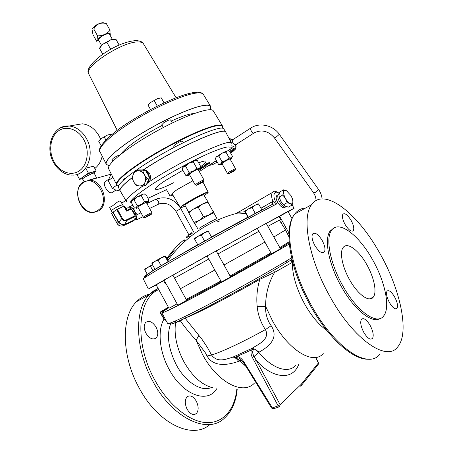 <?xml version="1.0" encoding="UTF-8"?>
<svg xmlns="http://www.w3.org/2000/svg" width="453" height="453" viewBox="0 0 453 453"><rect width="100%" height="100%" fill="white"/><g stroke="black" fill="none" stroke-linecap="round" stroke-linejoin="round"><path stroke-width="0.68" d="M246.115 366.602L240.005 360.848L238.657 361.324C229.558 364.54 214.071 368.108 207.032 356.024L205.503 352.989L196.109 340.333C188.861 332.185 183.635 325.707 180.43 320.9L174.603 323.068M292.655 262.185L274.643 272.366C268.703 282.4 265.685 293.691 265.577 306.228C265.339 312.009 266.551 317.491 269.212 322.672L271.177 325.707C279.558 338.578 267.921 347.264 259.201 352.066L258.782 352.304C269.048 365.509 286.551 375.361 295.928 365.328M187.112 409.172C190.169 414.121 193.227 415.611 196.285 413.646C198.748 410.678 198.771 406.545 196.342 401.245C193.301 396.284 190.232 394.812 187.134 396.822C184.699 399.756 184.688 403.872 187.112 409.172M145.979 333.317C149.513 338.646 152.938 340.175 156.262 337.904C158.363 335.22 158.278 331.59 155.996 327.004C152.468 321.681 149.037 320.169 145.69 322.468C143.629 325.107 143.731 328.725 145.979 333.317M314.835 245.498C318.787 251.721 321.953 253.89 324.342 252.01C325.628 249.501 324.897 245.639 322.157 240.418C318.238 234.212 315.067 232.055 312.644 233.946C311.375 236.409 312.106 240.26 314.835 245.498M363.867 332.496C367.423 338.215 370.288 340.226 372.474 338.521C373.957 335.679 373.159 331.262 370.067 325.282C366.534 319.575 363.663 317.581 361.454 319.291C359.982 322.083 360.781 326.483 363.867 332.496M389.506 302.678C392.706 307.836 395.203 309.744 397.009 308.414C398.187 306.047 397.366 302.179 394.552 296.811C391.375 291.67 388.872 289.767 387.049 291.103C385.871 293.419 386.692 297.281 389.506 302.678M345.112 224.484C348.617 230.045 351.347 232.1 353.306 230.651C354.354 228.544 353.606 225.107 351.075 220.345C347.598 214.801 344.863 212.757 342.876 214.207C341.839 216.279 342.587 219.705 345.112 224.484M92.084 29.105L92.355 28.516C95.136 25.226 98.663 23.273 102.939 22.65L104.048 22.927M110.028 35.141L110.039 30.26C106.902 33.975 102.746 35.838 97.565 35.849L97.91 40.028L96.676 41.297L92.984 34.621L92.021 29.383L92.253 28.828L93.805 29.06C96.223 24.054 100.379 22.197 106.285 23.494L104.705 23.256M99.184 41.121L97.927 40.034C98.205 36.659 111.33 30.77 110.277 34.473L110.017 35.119M112.344 39.309L109.524 34.23C108.896 33.482 107.242 33.675 104.569 34.807C100.521 36.869 98.561 38.675 98.697 40.232L101.506 45.311M119.83 155.073C118.074 155.447 115.94 156.466 113.42 158.12L111.902 159.728L112.803 161.359M172.299 123.012L170.56 119.892C169.439 119.626 167.134 120.606 163.646 122.837L161.823 124.768L163.357 127.536M219.728 220.951L217.706 221.687L219.728 220.951M207.825 201.981L217.044 218.663C217.225 218.165 208.403 222.774 202.519 226.251L199.156 228.318M169.15 261.256L197.689 244.682M211.506 236.942L247.853 217.185M245.832 213.561L238.102 213.012C236.574 212.876 236.993 212.434 239.371 211.681M279.286 193.556C277.757 192.315 276.472 191.908 275.43 192.344C273.046 194.224 273.476 198.086 276.721 203.929L273.006 204.156L271.2 205.073M277.581 195.135L276.641 195.724L276.256 196.761C275.164 200.883 282.049 209.263 284.614 207.519M279.133 216.925L279.75 216.574M288.153 211.794L294.122 208.238L287.208 211.811L204.082 257.547L148.363 289.031L156.217 284.954M289.122 241.76L279.807 247.638L289.127 241.834M273.85 236.998L285.532 229.943L288.906 236.766M285.537 229.954L279.32 220.124L267.893 226.353L279.337 220.152M258.889 231.313L217.916 253.986L258.884 231.313M208.765 259.065L174.524 278.125L208.759 259.059M180.351 288.754L214.83 270.045M224.003 264.988L264.914 242.1M118.522 187.616L118.505 187.582C117.576 185.192 123.052 179.711 134.932 171.126M135.991 170.385L139.377 168.052C171.149 146.177 223.153 122.735 223.946 129.139L223.992 129.218M180.673 207.616L180.328 207.559C180.209 207.095 182.282 205.537 186.551 202.876C195.096 197.553 208.238 191.041 208.131 192.151L207.995 192.474M147.106 183.448L149.235 181.732L149.954 180.521C151.421 174.852 149.462 171.251 144.088 169.728L142.14 169.915M204.212 195.605L207.717 193.006C210.787 190.186 196.46 197.032 186.806 203.046C181.528 206.358 179.688 207.893 181.285 207.655L185.334 206.064M120.996 154.139C122.99 151.047 127.74 146.829 135.26 141.495C143.227 135.923 152.197 130.566 162.18 125.413M82.712 179.252L82.706 179.241C82.571 178.901 83.205 178.233 84.603 177.236L92.797 173.154L94.207 173.142L93.663 172.146C91.982 171.897 88.782 173.261 84.06 176.24C82.661 177.236 82.033 177.91 82.169 178.256L84.065 181.54M94.207 173.142L96.54 177.808L88.335 180.266M119.7 189.966L118.601 190.702L115.005 189.779L112.304 188.233L108.159 180.645L110.373 175.656L111.648 174.784M115.951 190.107L111.512 192.876L109.445 192.57C105.708 189.111 104.003 185.73 104.315 182.423L105.192 181.766M131.874 209.881L134.009 212.293L135.022 215.634M123.493 206.319L122.633 204.75L119.179 205.866C114.558 208.17 111.959 209.824 111.37 210.838L112.304 212.548M111.37 210.838L109.626 207.315L111.976 206.268L117.151 202.304C118.946 201.041 120.096 200.719 120.6 201.342L122.633 204.75M121.749 203.267L125.798 200.356M111.138 173.771L109.19 174.682M97.899 210.3C111.999 201.902 96.076 172.757 83.001 182.916C69.417 191.545 84.734 219.83 97.899 210.3M83.097 182.146L89.19 180.232C102.588 179.411 110.249 204.19 98.686 210.804L93.38 212.542C79.938 213.98 71.557 189.314 83.097 182.146M80.611 124.088L76.308 124.813M74.671 125.09L82.259 123.805C89.224 124.598 94.847 128.658 99.116 135.974L100.566 139.031M222.174 128.352C223.386 125.572 220.968 124.841 214.937 126.161C202.214 128.969 171.908 143.437 147.967 158.397C123.941 173.363 112.197 184.915 118.765 185.639M117.973 185.447L116.546 184.541C113.788 181.092 135.826 163.958 164.943 147.893C186.834 135.945 203.533 128.527 215.033 125.64C219.224 124.705 221.676 124.779 222.4 125.866L222.429 127.582M213.38 111.042L213.323 110.945C211.438 106.262 184.745 115.419 155.9 131.563C127.151 147.412 105.679 164.926 108.709 168.935L108.726 168.975M123.233 180.39L123.074 180.101L124.649 178.595L126.783 177.304M174.309 147.27L173.624 146.03L175.521 144.213C179.037 142.016 181.325 140.996 182.383 141.143L183.239 142.678M233.561 171.342L228.827 173.759L230.328 172.497C233.397 170.696 235.005 169.932 235.147 170.209L233.561 171.342M228.691 173.72L227.434 173.391L229.473 171.834C232.729 169.898 234.762 168.895 235.566 168.833L230.096 159.054C229.263 159.071 227.225 160.056 223.98 162.01L221.976 163.618L227.434 173.391M150.192 215.09L144.943 217.734L146.138 216.659C149.456 214.716 151.24 213.884 151.495 214.15L150.192 215.09M144.784 217.689L143.493 217.344L145.175 216.019C148.68 213.935 150.934 212.836 151.936 212.723L146.376 202.599C145.339 202.655 143.074 203.731 139.586 205.826L137.933 207.208L143.493 217.344M196.551 185.249L195.198 184.898L197.225 183.301C200.798 181.166 203.057 180.068 203.997 180.005L198.114 169.422C197.14 169.428 194.869 170.504 191.313 172.655L189.326 174.314L195.198 184.898M201.964 182.65L196.732 185.3L198.188 184.003C201.591 181.998 203.374 181.172 203.533 181.517L201.964 182.65M232.848 139.649L232.514 139.869C232.134 140.64 232.429 141.755 233.403 143.227C234.512 144.62 235.373 145.062 235.979 144.552L253.861 133.091M234.184 150.039L234.184 150.583L232.995 150.798L233.584 150.419M233.363 139.32L232.208 139.456C232.089 142.321 233.335 144.241 235.934 145.209L236.494 144.224M231.755 145.719L233.697 146.642L234.014 146.438M203.765 194.864L203.759 194.852C203.776 193.901 189.654 201.364 185.917 204.286L184.937 205.288L188.816 212.508M203.759 194.852L207.916 201.761L202.78 203.878L193.001 209.303L188.59 212.474L193.946 222.434L199.184 220.475L203.493 216.744L208.975 215.045L213.448 211.619M214.048 212.797L208.975 215.045L199.184 220.475L194.705 223.527L193.946 222.434M208.238 202.236L202.78 203.878L198.25 207.281L193.001 209.303L188.754 213.046M147.367 182.95L148.771 180.957L149.394 177.808C149.252 174.841 148.046 172.559 145.781 170.945M207.089 256.03L164.071 280.056L177.814 305.186L179.756 304.246L186.653 300.26L172.904 275.164M164.162 280.226L163.539 280.65L165.068 283.453L165.741 283.108M165.719 283.068L165.073 283.453M230.52 276.766L271.37 253.652M280.231 248.391L289.201 242.768M230.107 276.013L270.956 252.91M279.127 194.144L278.261 194.682L277.87 195.753C276.964 200.135 284.241 209.473 286.262 206.562M210.322 109.79L210.747 106.574C209.971 105.192 207.4 104.87 203.04 105.606C190.906 107.633 163.912 119.773 141.013 133.811C118.063 147.848 103.963 160.736 106.37 164.433L109.309 165.747M221.449 282.032L230.617 276.942L216.211 250.917L207.061 255.985L221.449 282.032M271.438 253.771L280.458 248.793L266.194 223.329L257.213 228.312L271.438 253.771M292.004 218.629L288.046 211.596L279.592 216.291L288.974 232.989M163.573 280.718L156.16 284.846L168.963 308.3L177.066 303.827M342.972 286.081C357.111 311.658 377.1 325.509 383.634 315.956C390.701 307.525 384.914 281.058 372.36 259.348C358.833 235.022 338.753 219.75 331.63 230.226C325.316 238.018 330.039 263.504 342.972 286.081M333.714 228.176L330.214 230.973C323.872 238.771 328.55 264.246 341.466 286.8C354.161 309.699 372.009 323.867 379.92 318.555M366.709 264.49C358.793 250.243 347.185 241.585 343.142 247.531C339.405 252.1 342.258 266.976 349.71 279.948C357.83 294.62 369.41 302.802 373.255 297.162C377.241 292.378 374.031 277.174 366.709 264.49M175.436 322.649L175.232 325.945C174.473 337.332 177.372 349.286 183.941 361.817C192.383 376.488 201.959 385.101 212.667 387.655M176.885 322.349L174.705 321.256M279.575 406.664L280.135 404.637L301.234 384.274L318.346 363.023L315.577 357.468M300.69 386.194L301.234 384.274L301.12 385.882M301.381 385.452L317.989 364.744L318.448 362.842L315.758 357.445M235.503 357.355L237.287 356.33C239.847 357.185 241.919 358.838 243.504 361.284L242.831 361.624L239.699 358.323L235.503 357.355L240.005 360.848L241.862 360.373M162.061 313.227L160.549 312.921L164.207 318.986L165.821 320.129M207.032 356.024L211.54 355.005C216.749 353.425 224.173 350.379 233.805 345.865C243.555 341.268 254.088 335.849 265.401 329.603C260.73 322.547 257.978 314.835 257.157 306.46C256.262 297.094 257.168 288.04 259.875 279.308C242.91 289.003 226.834 297.768 211.653 305.605C197.066 313.074 188.154 317.191 184.915 317.966L201.896 339.178L207.485 347.598L211.54 355.005C217.604 363.34 226.8 358.844 232.95 357.1L251.828 348.465C257.91 344.523 270.52 339.32 265.401 329.603L271.177 325.707M175.883 322.587L175.232 325.945L175.668 322.542M166.092 320.628L164.009 319.116L160.385 313.029L160.656 311.806L168.357 307.191M209.954 424.501C192.729 440.044 157.887 423.844 138.924 387.53C121.132 355.248 121.262 316.319 136.472 301.726C140.317 297.768 144.767 295.209 149.83 294.054M330.226 296.992C353.94 340.005 387.117 362.247 397.791 346.811C410.05 332.338 399.891 287.876 379.342 252.434C357.298 212.859 323.889 186.71 311.579 204.705C301.415 217.406 308.657 259.178 330.226 296.992M186.591 300.141L221.324 281.811M168.709 307.842C164.099 310.758 161.812 312.423 161.846 312.825C161.97 313.77 179.671 305.022 207.825 289.846C235.917 274.705 270.169 255.407 289.314 243.98M168.556 307.559L160.945 312.123L160.385 313.029M160.656 311.806L162.389 312.157M216.71 388.759C207.689 404.138 182.548 395.01 169.071 369.235C159.286 351.505 157.423 329.96 164.009 319.116L164.207 318.986M237.287 356.33L254.059 348.821L258.782 352.304L254.15 356.415L280.135 404.637L278.148 405.882L279.529 406.681M198.958 335.226L196.109 340.333L202.48 354.427C217.293 382.315 242.842 395.407 254.258 383.295M184.915 317.966L180.43 320.9M257.157 306.46L265.577 306.228L272.604 321.058C288.589 350.56 313.538 365.373 323.238 353.555M273.221 269.943L274.643 272.366L259.875 279.308M243.504 361.284L272.4 407.938L278.148 405.882L252.276 357.309C250.968 354.716 250.679 352.224 251.415 349.835M326.924 330.548C318.991 324.982 311.59 316.194 304.727 304.173C296.358 288.635 292.23 274.694 292.338 262.349C291.29 261.177 291.007 260.271 291.483 259.631M254.059 348.821C252.208 350.877 252.236 353.414 254.15 356.415L252.276 357.309M246.16 365.226L245.407 365.446L271.596 408.085L273.442 408.861M271.596 408.085L272.4 407.938L273.771 408.742L279.184 406.811M254.331 361.551L256.336 360.345C269.824 376.556 292.066 382.74 298.844 364.07M171.2 121.036C182.089 116.138 189.784 113.635 194.292 113.539M287.859 191.681L286.511 190.764L283.493 189.835L283.68 192.1C283.974 190.481 284.914 190.034 286.511 190.764L291.098 195.764L292.547 199.127L292.921 202.134C292.666 203.782 291.738 204.258 290.147 203.573C288.499 202.706 286.947 201.024 285.492 198.533C284.116 196.002 283.51 193.856 283.68 192.1L282.791 195.005L285.492 198.533L287.111 202.684L290.147 203.573L292.077 205.062L292.921 202.134L292.836 200.345M292.077 205.062L288.453 207.1L285.441 206.228L283.476 204.745L280.786 201.217L279.167 197.083L279.003 194.796L279.903 191.913L283.493 189.835M279.167 197.083L282.791 195.005M283.476 204.745L287.111 202.684M283.838 205.13L280.786 201.217L279.11 196.879M152.378 264.711L145.181 268.833L144.79 269.733L147.361 267.513L150.555 266.392L152.418 264.779M147.355 274.439L144.79 269.733M152.984 270.843L150.555 266.392M248.261 208.992L244.739 211.206L245.164 211.585L248.261 208.992L252.055 207.599L255.033 205.237L248.261 208.992M258.159 203.765L255.033 205.237L258.669 204.099L258.159 203.765M247.944 217.344L244.733 211.211M248.278 217.163L245.164 211.585M255.299 213.403L252.055 207.599M261.919 209.903L258.669 204.099M197.587 236.483L194.433 238.499L194.575 239.042L197.587 236.483L201.302 235.141L204.49 232.655L197.587 236.483M208.108 230.911L204.49 232.655L208.34 231.415L208.114 230.917L211.647 237.196M197.819 244.92L194.575 239.042M204.609 241.121L201.302 235.141M211.568 237.242L208.34 231.415M154.683 261.438L152.344 262.859L151.902 263.833L154.683 261.438L158.125 260.22L161.319 257.757L154.683 261.438M165.169 255.871L161.319 257.757L165.141 256.494L165.169 255.871L165.843 256.426L168.646 261.545M155.181 269.507L151.902 263.833M161.228 265.888L158.125 260.22M168.091 261.868L165.141 256.494M186.189 299.41L220.911 281.053M270.945 252.887L230.096 275.996M220.9 281.036L186.172 299.382M280.549 219.445L278.98 216.653L266.245 223.414M257.225 228.335L216.234 250.951M133.267 174.416C134.388 172.044 136.166 170.843 138.607 170.815C141.059 170.991 143.018 172.316 144.484 174.796L142.723 170.826L135.243 170.594L133.267 174.416L132.038 178.001L133.771 181.942C132.463 179.394 132.299 176.885 133.267 174.416M139.592 185.928C137.151 185.724 135.209 184.394 133.771 181.942L136.24 185.656L139.592 185.928L143.697 185.968L144.966 182.378C143.816 184.75 142.027 185.934 139.592 185.928M144.966 182.378C145.962 179.898 145.798 177.372 144.484 174.796L146.97 178.55L144.966 182.378M142.723 170.826L145.164 170.118L141.789 169.903L137.712 169.892L135.243 170.594M145.164 170.118L147.638 173.85L149.399 177.803L146.97 178.55M149.399 177.803L146.126 185.186L143.697 185.968M198.25 207.281L203.493 216.744M208.59 165.781L214.977 161.528M213.221 164.269L217.287 162.214M234.184 150.583L230.532 152.904M229.705 149.456L232.995 150.798L230.084 152.106M230.894 151.585L229.631 149.547M280.877 222.587L282.593 221.636L280.871 222.576M285.792 227.321L284.365 228.102M288.952 232.95L287.423 233.771M187.129 175.526L185.628 175.22L182.236 169.111L183.437 166.778L185.628 166.183L188.975 163.171L193.306 161.925L194.898 160.419L197.446 160.673L200.843 166.778L200.294 168.188M185.628 175.22L187.819 174.671L189.048 172.35L193.38 171.104L196.732 168.086L199.286 168.306L200.843 166.778M185.628 166.183L189.048 172.35M193.306 161.925L196.732 168.086M198.408 169.96L200.079 168.629L199.286 168.306L193.38 171.104L187.819 174.671C186.964 175.402 186.896 175.696 187.621 175.566L189.62 174.852M182.763 167.655L183.437 166.778L188.975 163.171L194.898 160.419L195.917 160.322M131.687 200.787L131.234 202.248L134.439 208.097L136.285 207.729L137.225 205.662L141.353 204.479L144.552 201.596L147.231 201.653L148.958 200.033L148.482 201.455M131.88 200.469L133.992 199.762L137.225 205.662M131.902 200.407L137.191 196.885L141.313 195.696L144.552 201.596M141.313 195.696L143.08 194.099L145.747 194.19L148.958 200.033M133.992 199.762L137.191 196.885L143.08 194.099L144.354 193.952M146.647 203.086L148.284 201.811C148.748 201.302 148.391 201.251 147.231 201.653L141.353 204.479L136.285 207.729L136.251 208.386L138.199 207.695M215.911 157.519L215.396 158.799L218.544 164.439L219.948 164.75M215.985 157.384L216.647 156.596L218.827 155.996L222.01 161.693L226.013 160.538L229.105 157.752L231.324 158.001L232.616 156.63L229.456 150.991L228.04 150.639M216.081 157.117L221.919 153.216L225.922 152.061L229.105 157.752M225.922 152.061L227.242 150.713L221.919 153.216L218.827 155.996M218.544 164.439L220.724 163.884L222.01 161.693M230.351 159.513L231.942 158.256L231.324 158.001L226.013 160.538L220.724 163.884C219.835 164.598 219.705 164.898 220.334 164.784L222.23 164.077M166.97 189.026L166.676 189.971L169.665 195.39L171.54 194.994L172.225 194.037M172.412 194.348L171.33 195.679L172.882 195.124M102.202 156.143C100.996 161.472 98.539 165.594 94.836 168.499M96.234 171.064L93.578 166.2L85.725 168.193C83.329 171.359 80.391 173.448 76.902 174.473L79.564 179.371L88.414 173.125L96.234 171.064L93.947 172.667M82.361 178.612L79.564 179.371M85.725 168.193L88.414 173.125M126.455 208.437L127.163 210.203L130.883 208.437L128.103 207.706L126.5 208.454L125.679 208.148L124.745 206.432L126.342 209.892L127.163 210.203L126.563 211.138L126.347 209.909L127.157 210.215M143.108 216.647L136.54 219.841L134.717 219.563M129.026 207.95L129.405 206.806L130.968 207.678L133.482 208.114L134.813 211.619L137.078 214.677L136.342 217.497L136.54 219.841M132.842 205.181L129.405 206.806M134.252 207.751L133.482 208.114M140.991 212.791L137.078 214.677M129.292 208.018L130.968 207.678C132.321 208.187 133.601 209.501 134.813 211.619L136.342 217.497L134.728 219.495M126.529 219.835L126.698 220.515L124.875 224.405L125.572 224.167L134.688 219.739L135.232 216.398L126.698 220.515C124.739 221.2 123.074 220.594 121.698 218.686L122.344 218.329C123.443 220.011 124.841 220.509 126.529 219.835L135.068 215.719L131.325 208.878L126.563 211.138L123.839 206.155L124.745 206.432M111.54 213.233L117.202 223.572C118.697 225.702 120.719 226.438 123.261 225.775L123.239 225.787C119.19 226.217 119.309 225.99 117.089 223.533L111.495 213.295L116.715 209.558L123.839 206.155M123.261 225.775L133.25 220.996L134.609 219.898L124.694 224.603C122.553 224.926 120.526 224.184 118.601 222.395L112.803 212.1M126.642 208.397L128.103 207.706M130.883 208.437L131.325 208.878M135.068 215.719L135.232 216.398M118.601 222.395L121.698 218.686L116.715 209.558M113.001 211.959L118.72 222.146C120.674 223.975 122.723 224.733 124.875 224.405L124.694 224.603M121.942 226.036C119.943 226.132 118.369 225.368 117.219 223.742M111.495 213.295L117.202 223.572M128.029 207.695L126.41 208.454M117.004 185.062L112.304 188.233M112.944 177.372L108.159 180.645M205.452 165.181L207.395 164.054L207.027 163.391L204.739 164.875L205.107 165.538L205.452 165.181L205.084 164.524M207.395 164.054L205.673 165.203L206.693 164.852L206.54 164.581M206.693 164.852L206.919 164.382M207.095 163.51L209.722 162.287L210.09 162.944L205.107 165.538M206.987 164.501L209.309 163.182L208.941 162.525M209.309 163.182L210.09 162.944M203.691 167.299L205.628 166.047L202.049 167.978L201.477 168.12L201.981 167.667L206.223 165.702L203.629 167.185M201.477 168.12L201.115 167.463L201.613 167.01L204.971 165.288M201.981 167.667L201.613 167.01M205.084 166.041L204.722 165.385M206.223 165.702L205.985 165.277M199.609 169.971L201.953 168.561L199.597 170.09M199.83 169.043L200.821 168.425M200.86 169.297L200.498 168.646M201.115 168.952L200.753 168.301L201.37 167.927M201.698 168.584L201.336 167.933M183.431 242.757L184.518 241.477M185.809 240.101L185.985 240.424M180.203 245.283L179.297 246.84M166.885 258.323L172.746 250.837L178.833 244.093L184.161 239.711L184.552 240.413M168.929 255.588L168.408 256.262M173.737 249.682L174.145 250.424L167.304 259.093M172.333 251.523L172.746 252.276M178.833 244.093L179.235 244.818M186.766 237.978L186.393 237.293L186.681 237.015M189.813 234.167L190.192 234.858L192.315 233.204L191.93 232.514L187.134 236.398M186.585 236.845L186.97 237.536L188.776 236.036L188.397 235.345L187.106 236.421M191.874 233.544L191.494 232.853M187.015 237.497L186.636 236.806M260.973 208.216L272.91 201.387L276.721 203.929C260.249 212.338 224.501 231.766 193.624 249.144C162.689 266.557 142.757 278.431 143.312 278.923L143.312 278.929C144.875 275.554 154.898 268.85 173.374 258.81L218.51 233.397L272.581 204.297M273.957 191.523L272.44 192.434C271.205 194.297 271.364 197.281 272.91 201.387L272.768 204.156L272.446 204.36M272.457 201.619L272.644 204.184L270.073 205.651M239.575 211.562L238.363 212.27L244.886 211.806M160.957 97.876L157.44 98.669L150.843 102.338L148.199 105.017M148.091 105.158L150.543 109.575L148.091 105.158L149.184 103.833L150.843 102.338L157.44 98.669L161.2 97.854M164.048 102.871L161.251 97.848M157.287 106.115L154.258 100.668M111.251 134.128L107.463 135.079L101.166 138.578L98.981 140.764M98.754 141.064L101.166 138.578L107.463 135.079L111.228 134.201L111.829 134.586M101.138 145.679L98.675 141.177M111.563 134.807L111.228 134.201M105.872 139.966L104.286 137.083M97.565 35.849L93.805 29.06M110.039 30.26L106.285 23.494L102.939 22.65M99.569 48.346L102.605 44.332L106.891 42.395L110.832 39.756L115.934 39.286L119.162 45.102M99.535 48.409L102.74 54.201M106.891 42.395L110.702 49.269M115.685 39.264L114.02 39.032L110.832 39.756L102.605 44.332L100.373 46.597L99.694 48.097M155.685 199.331L156.07 199.15L158.159 200.883C158.918 202.429 159.009 203.539 158.437 204.212L149.592 208.454M146.891 203.533L156.07 199.15C166.177 195.77 174.428 198.935 180.826 208.646L175.934 211.341C171.562 204.671 166.041 202.163 159.36 203.816M250.99 127.91L251.732 127.474C260.413 122.282 273.352 125.543 279.342 134.32L318.499 189.388L315.447 192.282L313.578 192.797L315.509 196.534L316.194 200.475M279.342 134.32L276.137 137.106L274.393 137.848L313.578 192.797M120.119 190.792L120.073 190.707C119.247 188.776 123.261 184.433 132.129 177.672M192.916 180.781L178.442 188.822C174.065 191.636 171.964 193.329 172.157 193.918L180.317 207.542M173.499 182.786C154.399 192.536 148.154 191.625 165.991 180.147L182.882 170.277M198.629 162.803C207.655 159.513 208.363 160.781 200.753 166.619M228.561 150.719C233.391 144.983 227.168 145.724 209.892 152.938C193.001 160.271 167.995 173.878 150.991 185.011C134.365 196.126 127.933 202.151 131.698 203.097M147.995 198.289L166.783 189.564M199.479 171.477L216.375 160.555M126.449 201.455C125.373 199.541 130.849 194.382 142.876 185.973M80.832 124.048L76.534 124.779M83.839 139.745C78.029 128.958 65.81 125.079 58.012 131.223C50.124 137.214 48.38 151.438 54.071 161.789C59.649 172.231 71.466 176.517 79.507 170.713C87.627 165.068 89.773 150.436 83.839 139.745M61.268 127.457L69.269 126.008C76.342 126.829 82.055 130.991 86.415 138.493C95.594 154.145 86.897 175.979 72.452 175.084C67.225 175.413 59.037 172.049 53.55 162.429C44.439 146.902 53.228 124.467 69.269 126.008L82.259 123.805M232.514 139.869L250.69 128.114C250.339 128.873 250.656 130 251.642 131.495C252.74 132.899 253.584 133.369 254.173 132.905M235.679 145.373C236.268 146.268 236.155 147.565 235.328 149.269L234.671 149.728C233.64 149.971 232.366 149.354 230.849 147.871M231.341 146.953C232.74 148.363 233.918 148.958 234.875 148.743C235.809 148.369 236.053 147.265 235.594 145.424M231.902 139.643L229.099 138.578M106.325 164.348L106.285 164.275C104.156 160.447 118.403 147.536 141.296 133.567C164.133 119.603 190.928 107.576 203.012 105.56C207.259 104.841 209.807 105.13 210.656 106.421L210.719 106.523M203.42 94.53L203.357 94.417C202.429 93.001 199.824 92.582 195.543 93.171C183.363 94.807 156.721 106.489 134.173 120.413C111.574 134.337 97.667 147.519 99.983 151.721L100.005 151.766M143.454 43.799L143.397 43.703C142.616 42.497 140.866 41.914 138.142 41.948C122.599 41.359 83.165 67.169 88.771 73.981L88.794 74.026M305.65 207.995C301.194 208.267 297.559 210.277 294.75 214.031C284.008 226.964 290.441 268.516 311.63 305.792C334.892 348.21 368.408 369.795 379.801 354.223M158.12 288.442L153.431 291.019L149.235 294.648C134.331 309.15 134.654 348.323 152.712 381.001C172.253 418.289 207.616 434.682 224.269 418.323C231.676 411.647 235.985 401.998 237.191 389.37M158.771 289.626C137.808 297.898 133.731 342.145 154.688 379.846C168.063 404.614 189.144 421.635 206.115 422.592C223.136 423.544 234.688 409.597 236.811 389.433M171.024 322.757C166.37 334.388 168.148 348.448 176.359 364.931C185.639 382.411 201.772 392.315 211.574 387.411M191.024 314.02L190.537 313.748M189.835 314.558L189.252 314.388M161.851 312.842L167.633 323.453C168.018 324.756 184.654 317.123 211.409 302.995C238.119 288.901 271.409 270.113 291.59 257.791M291.97 259.439C270.792 272.468 234.343 292.961 207.208 307.066C179.246 321.432 167.032 326.721 170.56 322.927M254.127 348.85L259.201 352.066M232.95 357.1C234.869 357.343 236.772 358.748 238.657 361.324M251.828 348.465L254.048 348.827M216.772 161.268L214.699 161.925M215.56 161.121L216.523 160.821M208.776 165.707L213.488 164.184M117.355 209.201L122.344 218.329M125.572 224.167L124.105 225.441M124.224 206.024L126.342 209.892M116.614 222.683L118.148 221.398M149.235 181.732C181.863 160.243 231.868 137.27 231.494 143.227M143.527 169.711C175.9 148.097 224.977 126.138 225.758 132.123L225.826 132.231M231.46 143.159L225.883 132.344C225.911 125.86 176.5 147.831 143.686 169.711M132.089 177.808C123.029 184.728 119.065 189.099 120.198 190.923L126.387 201.342M189.779 236.693L189.966 237.038M185.237 240.656L185.402 240.951M171.778 252.106L172.191 252.859M144.247 276.806C141.461 277.496 158.663 267.027 188.391 250.203C218.046 233.414 254.473 213.567 272.4 204.388M318.499 189.388C320.565 192.327 321.76 195.503 322.089 198.901M196.285 413.646L194.122 414.563M156.262 337.904L154.167 338.974M322.768 252.814L324.342 252.01M370.837 339.218L372.474 338.521M395.831 308.929L397.009 308.414M352.179 231.234L353.306 230.651M92.355 28.516L92.253 28.828M279.342 193.38C272.983 189.161 273.839 192.474 272.44 192.434L238.363 212.27L237.757 212.848L238.102 213.012C222.666 216.857 208.499 223.425 195.588 232.717C184.926 240.458 175.724 249.671 167.995 260.35M292.117 204.96L294.122 208.238M118.505 187.582L120.073 190.707M104.315 182.423L108.482 179.303M111.302 174.094L89.19 180.232M99.048 135.855L100.577 139.026M108.709 168.935L116.546 184.541M180.826 208.646L193.867 232.264M178.12 203.975L177.423 202.706M231.987 139.586L228.884 138.159M198.086 229.173L194.699 223.522M144.088 169.728L143.069 169.96M278.261 194.682L279.116 194.19M276.641 195.724L278.233 194.728M210.747 106.574L203.357 94.417C201.987 92.491 199.043 91.829 194.524 92.44C181.087 94.071 151.789 107.412 128.89 122.259C105.198 137.112 96.659 150.102 99.983 151.721L106.37 164.433M117.236 130.339L88.771 73.981C82.423 66.11 115.322 41.331 136.421 40.623C140.271 40.923 142.599 41.948 143.397 43.703L176.104 97.735M369.195 359.161C353.725 360.752 328.663 338.629 310.639 306.12C289.829 269.195 282.865 228.023 294.75 214.031L311.579 204.705M136.472 301.726L149.235 294.648L158.142 288.47M287.077 262.174L286.387 260.934M188.255 314.88L188.725 315.05M197.474 310.956L197.168 310.401M318.453 364.206L318.448 362.842M242.831 361.624L245.407 365.446M373.255 297.162L369.41 298.923M331.63 230.226L330.214 230.973M279.439 198.159L279.354 197.746M285.033 207.168L285.316 207.021M145.181 268.833L144.773 269.529M245.135 210.894L244.909 211.291M257.666 203.912L258.516 203.946M194.852 238.148L194.479 238.793M207.587 231.098L208.193 231.121M152.344 262.859L151.88 263.652M164.722 256.036L165.079 256.053M206.976 201.953L208.086 201.987M189.235 211.783L188.652 212.797M232.208 139.456L230.215 140.747M254.677 132.599C261.987 129.365 268.561 131.115 274.393 137.848M203.584 181.342L203.907 180.198M143.873 193.884L144.162 193.946M151.534 214.003L151.857 212.893M235.186 170.073L235.492 168.986M175.934 211.341L188.924 234.886M189.648 236.194L189.892 236.642M213.323 110.945L222.4 125.866M123.595 225.656L123.261 225.781M126.568 208.391L125.685 208.154M199.767 168.929L199.926 169.218M201.698 168.103L201.953 168.561M208.125 192.14L202.944 182.004M223.946 129.139L225.883 132.344M143.312 278.923L148.363 289.031M159.094 98.097L159.388 98.097M149.365 103.533L149.184 103.833M109.7 134.303L110.294 134.315M114.02 39.032L115.192 39.235M100.373 46.597L99.943 47.65M369.971 298.912L372.898 297.576"/></g></svg>
